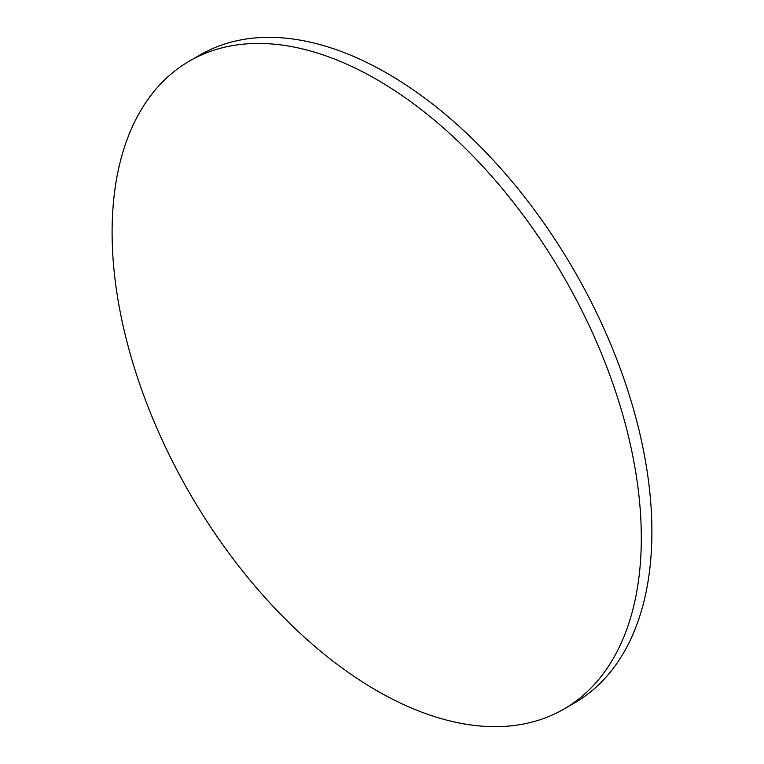 <?xml version="1.0" encoding="UTF-8"?>
<svg xmlns="http://www.w3.org/2000/svg" width="764" height="764" viewBox="0 0 764 764"><rect width="100%" height="100%" fill="white"/><g stroke="black" fill="none" stroke-linecap="round" stroke-linejoin="round"><path stroke-width="1.15" d="M376.709 690.599A374.207 216.05 -120 0 0 563.813 709.126A374.207 216.05 -120 0 0 621.17 409.275A374.207 216.05 -120 0 0 376.709 79.513A374.207 216.05 -120 0 0 189.606 60.977A374.207 216.05 -120 0 0 132.248 360.837A374.207 216.05 -120 0 0 376.709 690.599M563.813 709.126L574.394 703.023A374.207 216.05 -120 0 0 631.752 403.163A374.207 216.05 -120 0 0 387.291 73.401A374.207 216.05 -120 0 0 200.187 54.874L189.606 60.977"/></g></svg>
